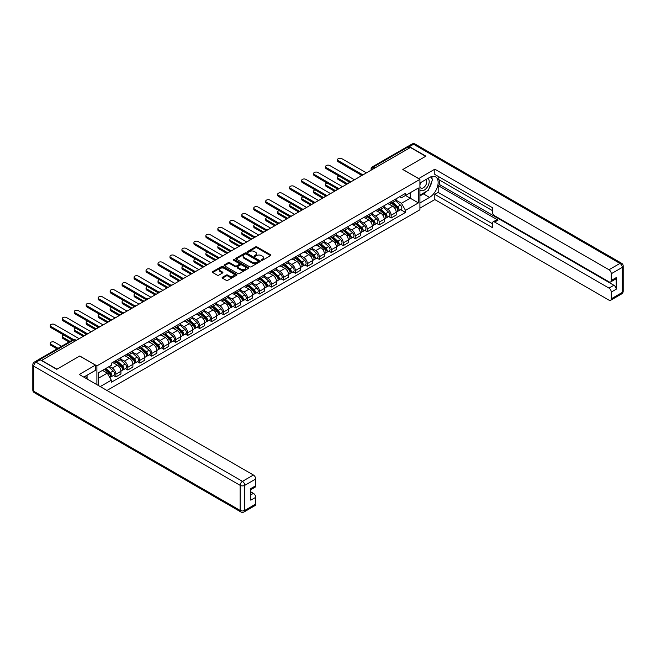 <?xml version="1.0" encoding="UTF-8"?>
<svg xmlns="http://www.w3.org/2000/svg" width="656" height="656" viewBox="0 0 656 656"><rect width="100%" height="100%" fill="white"/><g stroke="black" fill="none" stroke-linecap="round" stroke-linejoin="round"><path stroke-width="0.98" d="M261.498 260.235A0.746 0.426 0 0 0 262.556 260.235L270.559 255.619A1.066 0.615 0 0 0 270.871 255.184A1.066 0.615 0 0 0 270.559 254.749L256.996 246.918A1.066 0.615 0 0 0 255.496 246.918L247.492 251.543A0.746 0.426 0 0 0 248.542 252.15L249.583 251.551A3.411 1.968 0 0 1 254.405 251.551L255.528 252.207A3.411 1.968 0 0 1 256.529 253.593A3.411 1.968 0 0 1 255.528 254.987L254.495 255.586A0.746 0.426 0 0 0 255.553 256.193L256.586 255.594A3.411 1.968 0 0 1 261.408 255.594L262.531 256.25A3.411 1.968 0 0 1 263.532 257.636A3.411 1.968 0 0 1 262.531 259.03L261.498 259.628A0.746 0.426 0 0 0 261.498 260.235L261.498 259.628M222.433 277.275A1.066 0.615 0 0 0 222.122 277.709A1.066 0.615 0 0 0 222.433 278.144L226.238 280.333A1.066 0.615 0 0 0 227.739 280.333L236.627 275.208A1.066 0.615 0 0 0 236.939 274.774A1.066 0.615 0 0 0 236.627 274.339L223.073 266.508A1.066 0.615 0 0 0 221.564 266.508L212.675 271.641A1.066 0.615 0 0 0 212.364 272.076A1.066 0.615 0 0 0 212.675 272.511L217.275 275.159A1.066 0.615 0 0 0 218.776 275.159L222.581 272.97A1.066 0.615 0 0 0 222.892 272.535A1.066 0.615 0 0 0 222.581 272.101L220.301 270.78A2.845 1.648 0 0 1 219.473 269.616A2.845 1.648 0 0 1 221.228 268.099A2.845 1.648 0 0 1 224.336 268.452L233.257 273.609A2.845 1.648 0 0 1 234.094 274.774A2.845 1.648 0 0 1 232.331 276.291A2.845 1.648 0 0 1 229.231 275.93L227.739 275.077A1.066 0.615 0 0 0 226.238 275.077L222.433 277.275L222.433 278.144L226.238 275.963L226.238 275.077M96.899 365.876L79.786 355.995L56.924 369.197L41.656 360.382L410.402 147.485L425.67 156.3L402.809 169.502L419.922 179.383L96.899 365.876L96.899 384.654M249.657 266.812A1.066 0.615 0 0 0 251.166 266.812L260.047 261.687A1.066 0.615 0 0 0 260.358 261.252A1.066 0.615 0 0 0 260.047 260.809L246.492 252.986A1.066 0.615 0 0 0 244.991 252.986L236.103 258.12A1.066 0.615 0 0 0 235.791 258.554A1.066 0.615 0 0 0 236.103 258.989L249.657 266.812M233.798 260.399A0.746 0.426 0 0 1 234.553 260.506L234.553 259.62L248.337 267.574A1.066 0.615 0 0 1 248.649 268.009A1.066 0.615 0 0 1 248.337 268.443L239.448 273.577A1.066 0.615 0 0 1 237.948 273.577L224.393 265.746L228.19 263.573L228.19 262.687L224.393 264.876A1.066 0.615 0 0 0 224.081 265.311A1.066 0.615 0 0 0 224.393 265.746L224.393 264.876M228.19 263.573A1.066 0.615 0 0 1 229.698 263.573L229.698 262.687A1.066 0.615 0 0 0 228.19 262.687M229.698 262.687L235.201 265.86A1.066 0.615 0 0 0 236.701 265.86L239.227 264.401A1.066 0.615 0 0 0 239.538 263.966A1.066 0.615 0 0 0 239.227 263.532L233.503 260.227A0.746 0.426 0 0 1 234.553 259.62M106.953 390.459L419.922 209.772L419.922 179.383M38.491 359.693A2.173 1.255 -120 0 0 38.196 359.783A2.173 1.255 -120 0 0 37.958 359.996M374.879 167.993L373.272 167.067A2.173 1.255 60 0 0 372.182 166.96L406.941 146.895A2.173 1.255 60 0 1 408.024 147.001L373.272 167.067A2.173 1.255 120 0 0 371.731 169.724L371.731 169.814M409.639 147.928L408.024 147.001M391.148 201.663A4.994 2.878 60 0 1 390.115 203.901L395.174 200.982A4.994 2.878 -120 0 0 396.208 198.735M383.957 207.034L387.614 209.149A4.994 2.878 60 0 1 391.148 215.266L396.208 212.339A4.994 2.878 -120 0 0 392.682 206.222L389.057 204.131M396.208 212.339L396.208 215.045L391.148 217.964L388.721 216.562M390.115 203.901A4.994 2.878 60 0 1 387.655 203.68M391.148 215.266L391.148 217.964M379.176 208.575A4.994 2.878 60 0 1 378.143 210.814L383.211 207.886A4.994 2.878 -120 0 0 384.244 205.648M376.749 223.475L379.176 224.877L384.244 221.949L384.244 219.252A4.994 2.878 -120 0 0 380.71 213.134L377.085 211.043M378.143 210.814A4.994 2.878 60 0 1 375.683 210.592M371.993 213.946L375.65 216.062A4.994 2.878 60 0 1 379.176 222.171L379.176 224.877M367.204 215.488A4.994 2.878 60 0 1 366.171 217.726L371.239 214.799A4.994 2.878 -120 0 0 372.272 212.56M364.777 230.387L367.204 231.789L372.272 228.862L372.272 226.156A4.994 2.878 -120 0 0 368.746 220.047L365.113 217.956M366.171 217.726A4.994 2.878 60 0 1 363.719 217.497M360.021 220.859L363.678 222.966A4.994 2.878 60 0 1 367.204 229.083L367.204 231.789M355.24 222.392A4.994 2.878 60 0 1 354.207 224.631L359.267 221.712A4.994 2.878 -120 0 0 360.3 219.473M352.813 237.292L355.24 238.694L360.3 235.775L360.3 233.069A4.994 2.878 -120 0 0 356.774 226.96L353.149 224.86M354.207 224.631A4.994 2.878 60 0 1 351.747 224.409M348.049 227.771L351.706 229.879A4.994 2.878 60 0 1 355.24 235.996L355.24 238.694M343.268 229.305A4.994 2.878 60 0 1 342.235 231.543L347.303 228.624A4.994 2.878 -120 0 0 348.336 226.377M340.841 244.204L343.268 245.606L348.336 242.679L348.336 239.981A4.994 2.878 -120 0 0 344.802 233.864L341.177 231.773M342.235 231.543A4.994 2.878 60 0 1 339.775 231.322M336.085 234.676L339.742 236.791A4.994 2.878 60 0 1 343.268 242.9L343.268 245.606M331.296 236.217A4.994 2.878 60 0 1 330.263 238.456L335.331 235.529A4.994 2.878 -120 0 0 336.364 233.29M328.869 251.117L331.296 252.519L336.364 249.592L336.364 246.894A4.994 2.878 -120 0 0 332.83 240.777L329.205 238.686M330.263 238.456A4.994 2.878 60 0 1 327.811 238.226M324.113 241.588L327.77 243.704A4.994 2.878 60 0 1 331.296 249.813L331.296 252.519M319.333 243.122A4.994 2.878 60 0 1 318.299 245.369L323.359 242.441A4.994 2.878 -120 0 0 324.392 240.203M316.905 258.029L319.333 259.423L324.392 256.504L324.392 253.798A4.994 2.878 -120 0 0 320.866 247.689L317.242 245.598M318.299 245.369A4.994 2.878 60 0 1 315.839 245.139M312.141 248.501L315.798 250.608A4.994 2.878 60 0 1 319.333 256.726L319.333 259.423M307.361 250.034A4.994 2.878 60 0 1 306.327 252.273L311.387 249.354A4.994 2.878 -120 0 0 312.428 247.115M304.933 264.934L307.361 266.336L312.428 263.417L312.428 260.711A4.994 2.878 -120 0 0 308.894 254.602L305.27 252.503M306.327 252.273A4.994 2.878 60 0 1 303.867 252.052M300.177 255.414L303.835 257.521A4.994 2.878 60 0 1 307.361 263.638L307.361 266.336M295.389 256.947A4.994 2.878 60 0 1 294.355 259.186L299.423 256.266A4.994 2.878 -120 0 0 300.456 254.02M292.961 271.846L295.389 273.249L300.456 270.321L300.456 267.623A4.994 2.878 -120 0 0 296.922 261.506L293.298 259.415M294.355 259.186A4.994 2.878 60 0 1 291.904 258.964M288.205 262.318L291.863 264.434A4.994 2.878 60 0 1 295.389 270.543L295.389 273.249M283.425 263.86A4.994 2.878 60 0 1 282.392 266.098L287.451 263.171A4.994 2.878 -120 0 0 288.484 260.932M280.998 278.759L283.425 280.161L288.484 277.234L288.484 274.536A4.994 2.878 -120 0 0 284.958 268.419L281.334 266.328M282.392 266.098A4.994 2.878 60 0 1 279.932 265.869M276.233 269.231L279.891 271.346A4.994 2.878 60 0 1 283.425 277.455L283.425 280.161M271.453 270.764A4.994 2.878 60 0 1 270.42 273.011L275.479 270.083A4.994 2.878 -120 0 0 276.512 267.845M269.026 285.663L271.453 287.066L276.52 284.146L276.52 281.44A4.994 2.878 -120 0 0 272.986 275.331L269.362 273.24M270.42 273.011A4.994 2.878 60 0 1 267.96 272.781M264.27 276.143L267.927 278.251A4.994 2.878 60 0 1 271.453 284.368L271.453 287.066M259.481 277.677A4.994 2.878 60 0 1 258.448 279.915L263.515 276.996A4.994 2.878 -120 0 0 264.548 274.757M257.054 292.576L259.481 293.978L264.548 291.059L264.548 288.353A4.994 2.878 -120 0 0 261.014 282.244L257.39 280.145M258.448 279.915A4.994 2.878 60 0 1 255.996 279.694M252.298 283.056L255.955 285.163A4.994 2.878 60 0 1 259.481 291.28L259.481 293.978M247.517 284.589A4.994 2.878 60 0 1 246.484 286.828L251.543 283.909A4.994 2.878 -120 0 0 252.576 281.662M245.09 299.489L247.517 300.891L252.576 297.963L252.576 295.266A4.994 2.878 -120 0 0 249.05 289.148L245.426 287.057M246.484 286.828A4.994 2.878 60 0 1 244.024 286.606M240.326 289.96L243.983 292.076A4.994 2.878 60 0 1 247.517 298.185L247.517 300.891M235.545 291.502A4.994 2.878 60 0 1 234.512 293.74L239.571 290.813A4.994 2.878 -120 0 0 240.604 288.574M233.118 306.401L235.545 307.803L240.604 304.876L240.604 302.178A4.994 2.878 -120 0 0 237.078 296.061L233.454 293.97M234.512 293.74A4.994 2.878 60 0 1 232.052 293.511M228.354 296.873L232.019 298.988A4.994 2.878 60 0 1 235.545 305.097L235.545 307.803M223.573 298.406A4.994 2.878 60 0 1 222.54 300.653L227.607 297.726A4.994 2.878 -120 0 0 228.641 295.487M221.146 313.306L223.573 314.708L228.641 311.789L228.641 309.083A4.994 2.878 -120 0 0 225.106 302.974L221.482 300.883M222.54 300.653A4.994 2.878 60 0 1 220.088 300.423M216.39 303.785L220.047 305.893A4.994 2.878 60 0 1 223.573 312.01L223.573 314.708M211.609 305.319A4.994 2.878 60 0 1 210.576 307.557L215.635 304.638A4.994 2.878 -120 0 0 216.669 302.4M209.174 320.218L211.609 321.62L216.669 318.701L216.669 315.995A4.994 2.878 -120 0 0 213.143 309.886L209.518 307.787M210.576 307.557A4.994 2.878 60 0 1 208.116 307.336M204.418 310.698L208.075 312.805A4.994 2.878 60 0 1 211.609 318.923L211.609 321.62M199.637 312.231A4.994 2.878 60 0 1 198.604 314.47L203.663 311.551A4.994 2.878 -120 0 0 204.697 309.304M197.21 327.131L199.637 328.533L204.697 325.606L204.697 322.908A4.994 2.878 -120 0 0 201.171 316.791L197.546 314.7M198.604 314.47A4.994 2.878 60 0 1 196.144 314.249M192.446 317.602L196.103 319.718A4.994 2.878 60 0 1 199.637 325.827L199.637 328.533M187.665 319.144A4.994 2.878 60 0 1 186.632 321.383L191.7 318.455A4.994 2.878 -120 0 0 192.733 316.217M185.238 334.043L187.665 335.446L192.733 332.518L192.733 329.82A4.994 2.878 -120 0 0 189.199 323.703L185.574 321.612M186.632 321.383A4.994 2.878 60 0 1 184.172 321.153M180.482 324.515L184.139 326.631A4.994 2.878 60 0 1 187.665 332.74L187.665 335.446M175.701 326.048A4.994 2.878 60 0 1 174.66 328.295L179.728 325.368A4.994 2.878 -120 0 0 180.761 323.129M173.266 340.948L175.701 342.35L180.761 339.431L180.761 336.725A4.994 2.878 -120 0 0 177.235 330.616L173.61 328.525M174.66 328.295A4.994 2.878 60 0 1 172.208 328.066M168.51 331.428L172.167 333.535A4.994 2.878 60 0 1 175.701 339.652L175.701 342.35M163.729 332.961A4.994 2.878 60 0 1 162.696 335.2L167.756 332.28A4.994 2.878 -120 0 0 168.789 330.034M161.302 347.86L163.729 349.263L168.789 346.343L168.789 343.637A4.994 2.878 -120 0 0 165.263 337.52L161.638 335.429M162.696 335.2A4.994 2.878 60 0 1 160.236 334.978M156.538 338.332L160.195 340.448A4.994 2.878 60 0 1 163.729 346.565L163.729 349.263M151.757 339.874A4.994 2.878 60 0 1 150.724 342.112L155.792 339.185A4.994 2.878 -120 0 0 156.825 336.946M149.33 354.773L151.757 356.175L156.825 353.248L156.825 350.55A4.994 2.878 -120 0 0 153.291 344.433L149.666 342.342M150.724 342.112A4.994 2.878 60 0 1 148.264 341.891M144.574 345.245L148.231 347.36A4.994 2.878 60 0 1 151.757 353.469L151.757 356.175M139.785 346.786A4.994 2.878 60 0 1 138.752 349.025L143.82 346.097A4.994 2.878 -120 0 0 144.853 343.859M137.358 361.686L139.794 363.088L144.853 360.16L144.853 357.454A4.994 2.878 -120 0 0 141.327 351.345L137.703 349.254M138.752 349.025A4.994 2.878 60 0 1 136.3 348.795M132.602 352.157L136.259 354.265A4.994 2.878 60 0 1 139.794 360.382L139.794 363.088M127.822 353.691A4.994 2.878 60 0 1 126.788 355.929L131.848 353.01A4.994 2.878 -120 0 0 132.881 350.771M125.394 368.59L127.822 369.992L132.881 367.073L132.881 364.367A4.994 2.878 -120 0 0 129.355 358.258L125.731 356.159M126.788 355.929A4.994 2.878 60 0 1 124.328 355.708M120.63 359.07L124.287 361.177A4.994 2.878 60 0 1 127.822 367.294L127.822 369.992M115.85 360.603A4.994 2.878 60 0 1 114.816 362.842L119.884 359.923A4.994 2.878 -120 0 0 120.917 357.676M113.422 375.503L115.85 376.905L120.917 373.977L120.917 371.28A4.994 2.878 -120 0 0 117.383 365.162L113.759 363.071M114.816 362.842A4.994 2.878 60 0 1 112.356 362.62M109.404 366.409L112.324 368.09A4.994 2.878 60 0 1 115.85 374.199L115.85 376.905M399.627 196.767L401.431 197.809L418.38 188.018L410.254 192.716L410.254 198.21L401.431 203.303L395.929 200.129M98.433 385.539L98.433 372.739L111.323 365.302L111.323 363.219L405.49 193.381L405.49 195.463L418.38 202.901L405.49 210.346L401.431 203.303M418.38 188.018L418.38 202.901M98.433 378.233L107.256 373.141L111.323 380.185L111.323 382.268L405.49 212.429L405.49 210.346M111.323 380.185L100.237 386.581M107.256 373.141L102.5 370.394M400.685 209.649L405.49 212.429M261.801 260.342L262.531 259.915A3.411 1.968 0 0 0 263.532 258.521L263.532 257.636M256.529 253.593L256.529 254.479A3.411 1.968 0 0 1 255.528 255.873L254.79 256.299M270.559 254.749L270.559 255.619L256.996 247.804A1.066 0.615 0 0 0 255.496 247.804L247.788 252.257M260.038 261.695L246.492 253.872A1.066 0.615 0 0 0 244.991 253.872L236.111 258.997L236.103 258.12M258.169 261.555A0.746 0.426 0 0 0 258.169 260.94L246.271 254.077A0.746 0.426 0 0 0 245.213 254.077L244.122 254.7A3.411 1.968 0 0 0 243.122 256.094A3.411 1.968 0 0 0 244.122 257.488L252.257 262.187A3.411 1.968 0 0 0 257.078 262.187L258.169 261.555L258.169 262.441A0.746 0.426 0 0 0 258.382 262.138L258.382 261.252M243.122 256.094L243.122 256.98A3.411 1.968 0 0 0 244.122 258.374L244.122 257.488M258.169 262.441L257.078 263.072A3.411 1.968 0 0 1 252.257 263.072L244.122 258.374M229.698 263.573L235.201 266.746A1.066 0.615 0 0 0 236.701 266.746L239.227 265.286A1.066 0.615 0 0 0 239.538 264.852L239.538 263.966M234.553 260.506L248.321 268.452M240.9 269.149A2.845 1.648 0 0 0 244.007 269.509A2.845 1.648 0 0 0 245.762 267.984A2.845 1.648 0 0 0 244.934 266.828L241.785 265.008A1.066 0.615 0 0 0 240.276 265.008L237.759 266.467A1.066 0.615 0 0 0 237.447 266.902A1.066 0.615 0 0 0 237.759 267.336L240.9 269.149L240.9 270.034A2.845 1.648 0 0 0 244.007 270.395A2.845 1.648 0 0 0 245.762 268.87L245.762 267.984M237.447 266.902L237.447 267.787A1.066 0.615 0 0 0 237.759 268.222L237.759 267.336M240.9 270.034L237.759 268.222M234.094 274.774L234.094 275.659A2.845 1.648 0 0 1 232.331 277.176A2.845 1.648 0 0 1 229.231 276.824L227.739 275.963A1.066 0.615 0 0 0 226.238 275.963M219.473 269.616L219.473 270.502A2.845 1.648 0 0 0 220.301 271.666L220.301 270.78M222.564 272.978L220.301 271.666M236.611 275.217L223.073 267.394A1.066 0.615 0 0 0 221.564 267.394L212.692 272.519M391.493 203.106L396.372 207.46A2.714 1.566 60 0 1 397.224 211.65L396.208 212.241M391.624 203.221L393.92 204.549M339.004 176.079A2.493 1.443 -0 0 0 337.553 177.391A2.493 1.443 -0 0 0 338.283 178.407L347.565 183.77M391.985 202.819L397.413 207.665A1.304 0.754 60 0 1 397.823 209.682A1.304 0.754 60 0 1 397.7 209.723M392.796 202.351L397.675 206.706A2.714 1.566 60 0 1 398.528 210.904A2.714 1.566 60 0 1 397.708 210.986M395.519 200.72L400.439 205.115A2.714 1.566 60 0 1 401.292 209.305L398.528 210.904M346.565 184.344L338.283 179.555A2.493 1.443 180 0 1 337.553 178.539L337.553 177.391M361.284 175.119L338.283 161.835A2.493 1.443 180 0 1 337.553 160.818L337.553 159.67A2.493 1.443 -0 0 0 338.283 160.687L362.276 174.537M366.442 172.872L341.809 158.654A2.493 1.443 -0 0 0 339.095 158.334A2.493 1.443 -0 0 0 337.553 159.67M379.521 210.018L384.4 214.373A2.714 1.566 60 0 1 385.252 218.563L384.236 219.145M379.652 210.133L381.948 211.462M327.032 182.991A2.493 1.443 -0 0 0 325.581 184.295A2.493 1.443 -0 0 0 326.311 185.32L335.593 190.675M380.013 209.731L385.441 214.578A1.304 0.754 60 0 1 385.851 216.587A1.304 0.754 60 0 1 385.728 216.636M380.824 209.264L385.703 213.618A2.714 1.566 60 0 1 386.556 217.808A2.714 1.566 60 0 1 385.736 217.899M383.547 207.632L388.467 212.019A2.714 1.566 60 0 1 389.32 216.218L386.556 217.808M334.601 191.257L326.311 186.468A2.493 1.443 180 0 1 325.581 185.451L325.581 184.295M367.557 216.931L372.428 221.277A2.714 1.566 60 0 1 373.28 225.475L372.272 226.058M367.68 217.046L369.976 218.366M315.069 189.896A2.493 1.443 -0 0 0 313.609 191.208A2.493 1.443 -0 0 0 314.339 192.224L323.629 197.587M368.049 216.644L373.469 221.49A1.304 0.754 60 0 1 373.879 223.499A1.304 0.754 60 0 1 373.764 223.548M368.861 216.177L373.731 220.531A2.714 1.566 60 0 1 374.584 224.721A2.714 1.566 60 0 1 373.764 224.811M371.575 214.545L376.495 218.932A2.714 1.566 60 0 1 377.348 223.13L374.584 224.721M322.629 198.161L314.339 193.381A2.493 1.443 180 0 1 313.609 192.364L313.609 191.208M418.618 178.629L434.805 169.191L608.973 269.747L619.945 263.417L413.551 144.254L409.41 146.649L425.9 156.169L402.882 169.461L418.618 178.539M419.922 183.016L429.508 177.473A12.21 7.044 120 0 1 435.617 176.874A12.21 7.044 120 0 1 437.486 186.657A12.21 7.044 120 0 1 429.508 197.407L419.922 202.95M419.922 208.173L434.805 199.58L434.805 194.356L492.344 227.575L492.344 223.417A3.255 1.878 -120 0 1 493.025 221.925A3.255 1.878 -120 0 1 494.649 222.081L608.973 288.091L613.885 285.253A3.255 1.878 60 0 1 616.189 289.239L616.189 277.636A3.255 1.878 60 0 1 615.508 279.12L610.597 281.957A3.255 1.878 -120 0 0 611.277 280.465L611.277 273.732A3.255 1.878 -120 0 0 608.973 269.747M439.717 180.179L439.717 184.697L438.183 185.582L438.183 192.405L434.805 194.356M438.183 176.366L438.183 179.293L492.344 210.568M610.597 281.957A3.255 1.878 -120 0 1 608.973 281.801L494.649 215.791A3.255 1.878 -120 0 1 492.344 211.806L492.344 207.64L434.805 174.422L434.805 169.191M434.805 199.58L608.973 300.136A3.255 1.878 -120 0 0 610.597 300.3A3.255 1.878 -120 0 0 611.277 298.808L611.277 292.076A3.255 1.878 -120 0 0 608.973 288.091M409.41 146.649A3.255 1.878 -120 0 0 407.778 146.485A3.255 1.878 -120 0 0 407.433 146.796M438.183 185.582L498.027 220.137L494.649 222.081M439.717 184.697L613.885 285.253M438.183 192.405L492.344 223.68M493.025 221.925L496.395 219.973A3.255 1.878 60 0 1 498.027 220.137M419.922 195.947L423.448 193.914A12.21 7.044 120 0 0 426.835 191.158M429.254 187.969A12.21 7.044 120 0 0 431.886 181.195M432.083 179.006A12.21 7.044 120 0 0 431.779 176.513M40.196 359.808L36.055 362.194A3.255 1.878 -120 0 0 34.424 362.038L38.573 359.644A3.255 1.878 60 0 1 40.196 359.808L56.695 369.328L79.712 356.044L95.44 365.121L95.44 370.345L84.55 376.642A12.21 7.044 120 0 0 83.812 377.102M95.44 365.121L79.253 374.469L253.421 475.026A3.255 1.878 60 0 1 255.725 479.011L255.725 485.743A3.255 1.878 60 0 1 255.053 487.236L250.813 489.679M87.076 378.118L87.076 375.175M250.813 494.87L253.421 493.361A3.255 1.878 60 0 1 255.725 497.346L255.725 504.087A3.255 1.878 60 0 1 255.053 505.571L244.081 511.91A3.255 1.878 -120 0 0 244.754 510.417L255.725 504.087M255.725 485.743L250.813 488.581L250.813 500.184L255.725 497.346M253.421 493.361L250.813 491.861M419.922 189.789A7.052 4.075 120 0 0 425.531 189.182A7.052 4.075 120 0 0 429.204 181.507A7.052 4.075 120 0 0 427.917 178.391M420.512 182.671A7.052 4.075 120 0 0 419.922 183.942M419.922 186.304A4.83 2.788 120 0 0 420.89 188.042A4.83 2.788 120 0 0 424.612 186.747A4.83 2.788 120 0 0 426.72 181.892A4.83 2.788 120 0 0 425.719 179.678A4.83 2.788 120 0 0 425.703 179.67M420.906 182.442A4.83 2.788 120 0 0 419.922 185.336M430.615 176.923L432.501 179.605L428.36 190.281L420.07 195.062M85.608 376.027L87.379 379.16M349.312 182.032L326.311 168.748A2.493 1.443 180 0 1 325.581 167.731L325.581 166.583A2.493 1.443 -0 0 0 326.311 167.6L350.304 181.45M354.47 179.777L329.845 165.558A2.493 1.443 -0 0 0 327.123 165.246A2.493 1.443 -0 0 0 325.581 166.583M337.34 188.936L314.339 175.66A2.493 1.443 180 0 1 313.609 174.644L313.609 173.487A2.493 1.443 -0 0 0 314.339 174.512L338.332 188.362M342.498 186.689L317.873 172.471A2.493 1.443 -0 0 0 315.151 172.159A2.493 1.443 -0 0 0 313.609 173.487M355.585 223.835L360.464 228.19A2.714 1.566 60 0 1 361.317 232.388L360.3 232.97M355.716 223.95L358.012 225.279M303.097 196.808A2.493 1.443 -0 0 0 301.645 198.12A2.493 1.443 -0 0 0 302.375 199.137L311.657 204.5M356.077 223.557L361.505 228.395A1.304 0.754 60 0 1 361.915 230.412A1.304 0.754 60 0 1 361.792 230.461M356.889 223.089L361.768 227.435A2.714 1.566 60 0 1 362.62 231.634A2.714 1.566 60 0 1 361.8 231.716M359.611 221.449L364.531 225.844A2.714 1.566 60 0 1 365.376 230.035L362.62 231.634M310.657 205.074L302.375 200.293A2.493 1.443 180 0 1 301.645 199.268L301.645 198.12M343.613 230.748L348.492 235.102A2.714 1.566 60 0 1 349.345 239.292L348.328 239.883M343.744 230.863L346.04 232.191M291.125 203.721A2.493 1.443 -0 0 0 289.673 205.033A2.493 1.443 -0 0 0 290.403 206.05L299.685 211.412M344.105 230.461L349.533 235.307A1.304 0.754 60 0 1 349.943 237.324A1.304 0.754 60 0 1 349.82 237.365M344.917 229.994L349.796 234.348A2.714 1.566 60 0 1 350.648 238.546A2.714 1.566 60 0 1 349.828 238.628M347.639 228.362L352.559 232.757A2.714 1.566 60 0 1 353.412 236.947L350.648 238.546M298.693 211.986L290.403 207.198A2.493 1.443 180 0 1 289.673 206.181L289.673 205.033M331.649 237.661L336.52 242.015A2.714 1.566 60 0 1 337.373 246.205L336.364 246.787M331.772 237.775L334.068 239.104M279.161 210.633A2.493 1.443 -0 0 0 277.701 211.937A2.493 1.443 -0 0 0 278.431 212.962L287.722 218.317M332.141 237.374L337.561 242.22A1.304 0.754 60 0 1 337.971 244.229A1.304 0.754 60 0 1 337.856 244.278M332.953 236.906L337.824 241.26A2.714 1.566 60 0 1 338.676 245.451A2.714 1.566 60 0 1 337.856 245.541M335.667 235.274L340.587 239.661A2.714 1.566 60 0 1 341.44 243.86L338.676 245.451M286.721 218.891L278.431 214.11A2.493 1.443 180 0 1 277.701 213.093L277.701 211.937M325.376 195.849L302.375 182.573A2.493 1.443 180 0 1 301.645 181.548L301.645 180.4A2.493 1.443 -0 0 0 302.375 181.417L326.36 195.267M330.534 193.602L305.901 179.383A2.493 1.443 -0 0 0 303.187 179.072A2.493 1.443 -0 0 0 301.645 180.4M313.404 202.761L290.403 189.477A2.493 1.443 180 0 1 289.673 188.461L289.673 187.313A2.493 1.443 -0 0 0 290.403 188.329L314.396 202.179M318.562 200.515L293.937 186.288A2.493 1.443 -0 0 0 291.215 185.976A2.493 1.443 -0 0 0 289.673 187.313M301.432 209.674L278.431 196.39A2.493 1.443 180 0 1 277.701 195.373L277.701 194.217A2.493 1.443 -0 0 0 278.431 195.242L302.424 209.092M306.59 207.419L281.965 193.2A2.493 1.443 -0 0 0 279.243 192.889A2.493 1.443 -0 0 0 277.701 194.217M319.677 244.573L324.556 248.919A2.714 1.566 60 0 1 325.409 253.118L324.392 253.7M319.808 244.688L322.104 246.008M267.189 217.538A2.493 1.443 -0 0 0 265.737 218.85A2.493 1.443 -0 0 0 266.467 219.867L275.75 225.229M320.169 244.286L325.597 249.124A1.304 0.754 60 0 1 326.007 251.141A1.304 0.754 60 0 1 325.884 251.191M320.981 243.819L325.86 248.165A2.714 1.566 60 0 1 326.713 252.363A2.714 1.566 60 0 1 325.893 252.453M323.703 242.187L328.623 246.574A2.714 1.566 60 0 1 329.468 250.772L326.713 252.363M274.749 225.803L266.467 221.023A2.493 1.443 180 0 1 265.737 220.006L265.737 218.85M289.468 216.578L266.467 203.303A2.493 1.443 180 0 1 265.737 202.286L265.737 201.13A2.493 1.443 -0 0 0 266.467 202.146L290.452 216.004M294.626 214.332L269.993 200.113A2.493 1.443 -0 0 0 267.279 199.801A2.493 1.443 -0 0 0 265.737 201.13M307.705 251.478L312.584 255.832A2.714 1.566 60 0 1 313.437 260.03L312.42 260.612M307.836 251.592L310.132 252.921M255.217 224.45A2.493 1.443 -0 0 0 253.765 225.762A2.493 1.443 -0 0 0 254.495 226.779L263.778 232.142M308.197 251.199L313.625 256.037A1.304 0.754 60 0 1 314.035 258.054A1.304 0.754 60 0 1 313.912 258.103M309.009 250.723L313.888 255.077A2.714 1.566 60 0 1 314.741 259.276A2.714 1.566 60 0 1 313.921 259.358M311.731 249.091L316.651 253.487A2.714 1.566 60 0 1 317.504 257.677L314.741 259.276M262.785 232.716L254.495 227.935A2.493 1.443 180 0 1 253.765 226.91L253.765 225.762M277.496 223.491L254.495 210.215A2.493 1.443 180 0 1 253.765 209.19L253.765 208.042A2.493 1.443 -0 0 0 254.495 209.059L278.488 222.909M282.654 221.244L258.029 207.025A2.493 1.443 -0 0 0 255.307 206.714A2.493 1.443 -0 0 0 253.765 208.042M295.741 258.39L300.612 262.744A2.714 1.566 60 0 1 301.465 266.935L300.456 267.525M295.864 258.505L298.16 259.833M243.253 231.363A2.493 1.443 -0 0 0 241.793 232.675A2.493 1.443 -0 0 0 242.523 233.692L251.814 239.046M296.233 258.103L301.653 262.949A1.304 0.754 60 0 1 302.063 264.967A1.304 0.754 60 0 1 301.949 265.008M297.045 257.636L301.916 261.99A2.714 1.566 60 0 1 302.769 266.18A2.714 1.566 60 0 1 301.949 266.27M299.759 256.004L304.679 260.391A2.714 1.566 60 0 1 305.532 264.589L302.769 266.18M250.813 239.629L242.523 234.84A2.493 1.443 180 0 1 241.793 233.823L241.793 232.675M265.524 230.404L242.523 217.12A2.493 1.443 180 0 1 241.793 216.103L241.793 214.955A2.493 1.443 -0 0 0 242.523 215.972L266.516 229.821M270.682 228.157L246.057 213.93A2.493 1.443 -0 0 0 243.335 213.618A2.493 1.443 -0 0 0 241.793 214.955M283.769 265.303L288.648 269.657A2.714 1.566 60 0 1 289.493 273.847L288.484 274.429M283.9 265.418L286.196 266.738M231.281 238.276A2.493 1.443 -0 0 0 229.83 239.579A2.493 1.443 -0 0 0 230.559 240.604L239.842 245.959M284.261 265.016L289.69 269.862A1.304 0.754 60 0 1 290.1 271.871A1.304 0.754 60 0 1 289.977 271.92M285.073 264.548L289.952 268.903A2.714 1.566 60 0 1 290.805 273.093A2.714 1.566 60 0 1 289.985 273.183M287.795 262.917L292.715 267.304A2.714 1.566 60 0 1 293.56 271.502L290.805 273.093M238.841 246.533L230.559 241.752A2.493 1.443 180 0 1 229.83 240.736L229.83 239.579M253.56 237.316L230.559 224.032A2.493 1.443 180 0 1 229.83 223.015L229.83 221.859A2.493 1.443 -0 0 0 230.559 222.884L254.544 236.734M258.718 235.061L234.085 220.842A2.493 1.443 -0 0 0 231.363 220.531A2.493 1.443 -0 0 0 229.83 221.859M271.797 272.207L276.676 276.561A2.714 1.566 60 0 1 277.529 280.76L276.512 281.342M271.928 272.33L274.224 273.65M219.309 245.18A2.493 1.443 -0 0 0 217.858 246.492A2.493 1.443 -0 0 0 218.587 247.509L227.87 252.872M272.289 271.928L277.718 276.766A1.304 0.754 60 0 1 278.128 278.784A1.304 0.754 60 0 1 278.005 278.833M273.101 271.461L277.98 275.807A2.714 1.566 60 0 1 278.833 280.005A2.714 1.566 60 0 1 278.013 280.096M275.823 269.829L280.743 274.216A2.714 1.566 60 0 1 281.596 278.406L278.833 280.005M226.878 253.446L218.587 248.665A2.493 1.443 180 0 1 217.858 247.64L217.858 246.492M241.588 244.221L218.587 230.945A2.493 1.443 180 0 1 217.858 229.928L217.858 228.772A2.493 1.443 -0 0 0 218.587 229.789L242.581 243.647M246.746 241.974L222.113 227.755A2.493 1.443 -0 0 0 219.399 227.443A2.493 1.443 -0 0 0 217.858 228.772M259.825 279.12L264.704 283.474A2.714 1.566 60 0 1 265.557 287.672L264.548 288.255M259.956 279.235L262.252 280.563M207.345 252.093A2.493 1.443 -0 0 0 205.886 253.405A2.493 1.443 -0 0 0 206.615 254.421L215.906 259.784M260.317 278.841L265.746 283.679A1.304 0.754 60 0 1 266.156 285.696A1.304 0.754 60 0 1 266.041 285.737M261.137 278.365L266.008 282.72A2.714 1.566 60 0 1 266.861 286.918A2.714 1.566 60 0 1 266.041 287M263.851 276.734L268.771 281.129A2.714 1.566 60 0 1 269.624 285.319L266.861 286.918M214.906 260.358L206.615 255.569A2.493 1.443 180 0 1 205.886 254.553L205.886 253.405M229.616 251.133L206.615 237.857A2.493 1.443 180 0 1 205.886 236.832L205.886 235.684A2.493 1.443 -0 0 0 206.615 236.701L230.609 250.551M234.774 248.886L210.15 234.668A2.493 1.443 -0 0 0 207.427 234.356A2.493 1.443 -0 0 0 205.886 235.684M247.861 286.032L252.74 290.387A2.714 1.566 60 0 1 253.585 294.577L252.576 295.167M247.993 286.147L250.289 287.476M195.373 259.005A2.493 1.443 -0 0 0 193.922 260.317A2.493 1.443 -0 0 0 194.652 261.334L203.934 266.689M248.353 285.745L253.782 290.592A1.304 0.754 60 0 1 254.192 292.601A1.304 0.754 60 0 1 254.069 292.65M249.165 285.278L254.044 289.632A2.714 1.566 60 0 1 254.897 293.822A2.714 1.566 60 0 1 254.077 293.913M251.888 283.646L256.808 288.033A2.714 1.566 60 0 1 257.652 292.232L254.897 293.822M202.934 267.271L194.652 262.482A2.493 1.443 180 0 1 193.922 261.465L193.922 260.317M217.653 258.046L194.652 244.762A2.493 1.443 180 0 1 193.922 243.745L193.922 242.597A2.493 1.443 -0 0 0 194.652 243.614L218.637 257.464M222.81 255.791L198.178 241.572A2.493 1.443 -0 0 0 195.455 241.26A2.493 1.443 -0 0 0 193.922 242.597M235.889 292.945L240.768 297.291A2.714 1.566 60 0 1 241.621 301.489L240.604 302.072M236.021 293.06L238.317 294.38M183.401 265.918A2.493 1.443 -0 0 0 181.95 267.222A2.493 1.443 -0 0 0 182.68 268.247L191.962 273.601M236.381 292.658L241.81 297.504A1.304 0.754 60 0 1 242.22 299.513A1.304 0.754 60 0 1 242.097 299.562M237.193 292.191L242.072 296.545A2.714 1.566 60 0 1 242.925 300.735A2.714 1.566 60 0 1 242.105 300.825M239.916 290.559L244.836 294.946A2.714 1.566 60 0 1 245.688 299.144L242.925 300.735M190.97 274.175L182.68 269.395A2.493 1.443 180 0 1 181.95 268.378L181.95 267.222M205.681 264.95L182.68 251.674A2.493 1.443 180 0 1 181.95 250.658L181.95 249.501A2.493 1.443 -0 0 0 182.68 250.526L206.673 264.376M210.838 262.703L186.206 248.485A2.493 1.443 -0 0 0 183.491 248.173A2.493 1.443 -0 0 0 181.95 249.501M223.917 299.849L228.796 304.204A2.714 1.566 60 0 1 229.649 308.402L228.641 308.984M224.049 299.964L226.345 301.293M171.437 272.822A2.493 1.443 -0 0 0 169.978 274.134A2.493 1.443 -0 0 0 170.708 275.151L179.99 280.514M224.409 299.571L229.838 304.409A1.304 0.754 60 0 1 230.248 306.426A1.304 0.754 60 0 1 230.133 306.475M225.229 299.103L230.1 303.449A2.714 1.566 60 0 1 230.953 307.648A2.714 1.566 60 0 1 230.133 307.738M227.944 297.463L232.864 301.858A2.714 1.566 60 0 1 233.716 306.049L230.953 307.648M178.998 281.088L170.708 276.307A2.493 1.443 180 0 1 169.978 275.282L169.978 274.134M193.709 271.863L170.708 258.587A2.493 1.443 180 0 1 169.978 257.57L169.978 256.414A2.493 1.443 -0 0 0 170.708 257.431L194.701 271.281M198.866 269.616L174.242 255.397A2.493 1.443 -0 0 0 171.519 255.086A2.493 1.443 -0 0 0 169.978 256.414M211.954 306.762L216.833 311.116A2.714 1.566 60 0 1 217.677 315.306L216.669 315.897M212.085 306.877L214.381 308.205M159.465 279.735A2.493 1.443 -0 0 0 158.014 281.047A2.493 1.443 -0 0 0 158.744 282.064L168.026 287.426M212.446 306.483L217.874 311.321A1.304 0.754 60 0 1 218.276 313.338A1.304 0.754 60 0 1 218.161 313.379M213.257 306.008L218.136 310.362A2.714 1.566 60 0 1 218.989 314.56A2.714 1.566 60 0 1 218.169 314.642M215.98 304.376L220.9 308.771A2.714 1.566 60 0 1 221.744 312.961L218.989 314.56M167.026 288L158.744 283.212A2.493 1.443 180 0 1 158.014 282.195L158.014 281.047M181.745 278.775L158.744 265.5A2.493 1.443 180 0 1 158.014 264.475L158.014 263.327A2.493 1.443 -0 0 0 158.744 264.343L182.729 278.193M186.903 276.529L162.27 262.31A2.493 1.443 -0 0 0 159.547 261.99A2.493 1.443 -0 0 0 158.014 263.327M199.982 313.675L204.861 318.029A2.714 1.566 60 0 1 205.713 322.219L204.697 322.801M200.113 313.789L202.409 315.118M147.493 286.647A2.493 1.443 -0 0 0 146.042 287.951A2.493 1.443 -0 0 0 146.772 288.976L156.054 294.331M200.474 313.388L205.902 318.234A1.304 0.754 60 0 1 206.312 320.243A1.304 0.754 60 0 1 206.189 320.292M201.285 312.92L206.164 317.274A2.714 1.566 60 0 1 207.017 321.465A2.714 1.566 60 0 1 206.197 321.555M204.008 311.288L208.928 315.675A2.714 1.566 60 0 1 209.781 319.874L207.017 321.465M155.062 294.913L146.772 290.124A2.493 1.443 180 0 1 146.042 289.107L146.042 287.951M169.773 285.688L146.772 272.404A2.493 1.443 180 0 1 146.042 271.387L146.042 270.239A2.493 1.443 -0 0 0 146.772 271.256L170.765 285.106M174.931 283.433L150.298 269.214A2.493 1.443 -0 0 0 147.584 268.903A2.493 1.443 -0 0 0 146.042 270.239M188.01 320.587L192.889 324.933A2.714 1.566 60 0 1 193.741 329.132L192.733 329.714M188.141 320.702L190.437 322.022M135.53 293.552A2.493 1.443 -0 0 0 134.07 294.864A2.493 1.443 -0 0 0 134.8 295.881L144.082 301.243M188.502 320.3L193.93 325.146A1.304 0.754 60 0 1 194.34 327.155A1.304 0.754 60 0 1 194.225 327.205M189.313 319.833L194.192 324.187A2.714 1.566 60 0 1 195.045 328.377A2.714 1.566 60 0 1 194.225 328.467M192.036 318.201L196.956 322.588A2.714 1.566 60 0 1 197.809 326.786L195.045 328.377M143.09 301.817L134.8 297.037A2.493 1.443 180 0 1 134.07 296.02L134.07 294.864M157.801 292.592L134.8 279.317A2.493 1.443 180 0 1 134.07 278.3L134.07 277.144A2.493 1.443 -0 0 0 134.8 278.169L158.793 292.018M162.959 290.346L138.334 276.127A2.493 1.443 -0 0 0 135.612 275.815A2.493 1.443 -0 0 0 134.07 277.144M176.046 327.492L180.925 331.846A2.714 1.566 60 0 1 181.769 336.044L180.761 336.626M176.177 327.606L178.465 328.935M123.558 300.464A2.493 1.443 -0 0 0 122.098 301.776A2.493 1.443 -0 0 0 122.836 302.793L132.118 308.156M176.538 327.213L181.966 332.051A1.304 0.754 60 0 1 182.368 334.068A1.304 0.754 60 0 1 182.253 334.117M177.35 326.745L182.229 331.091A2.714 1.566 60 0 1 183.073 335.29A2.714 1.566 60 0 1 182.261 335.372M180.064 325.105L184.984 329.501A2.714 1.566 60 0 1 185.837 333.691L183.073 335.29M131.118 308.73L122.836 303.949A2.493 1.443 180 0 1 122.098 302.924L122.098 301.776M145.837 299.505L122.836 286.229A2.493 1.443 180 0 1 122.098 285.204L122.098 284.056A2.493 1.443 -0 0 0 122.836 285.073L146.821 298.923M150.995 297.258L126.362 283.039A2.493 1.443 -0 0 0 123.64 282.728A2.493 1.443 -0 0 0 122.098 284.056M164.074 334.404L168.953 338.758A2.714 1.566 60 0 1 169.806 342.949L168.789 343.539M164.205 334.519L166.501 335.847M111.586 307.377A2.493 1.443 -0 0 0 110.134 308.689A2.493 1.443 -0 0 0 110.864 309.706L120.146 315.069M164.566 334.117L169.994 338.963A1.304 0.754 60 0 1 170.404 340.981A1.304 0.754 60 0 1 170.281 341.022M165.378 333.65L170.257 338.004A2.714 1.566 60 0 1 171.109 342.202A2.714 1.566 60 0 1 170.289 342.284M168.1 332.018L173.02 336.413A2.714 1.566 60 0 1 173.873 340.603L171.109 342.202M119.146 315.643L110.864 310.854A2.493 1.443 180 0 1 110.134 309.837L110.134 308.689M133.865 306.418L110.864 293.134A2.493 1.443 180 0 1 110.134 292.117L110.134 290.969A2.493 1.443 -0 0 0 110.864 291.986L134.857 305.835M139.023 304.171L114.39 289.952A2.493 1.443 -0 0 0 111.676 289.632A2.493 1.443 -0 0 0 110.134 290.969M152.102 341.317L156.981 345.671A2.714 1.566 60 0 1 157.834 349.861L156.825 350.443M152.233 341.432L154.529 342.76M99.622 314.29A2.493 1.443 -0 0 0 98.162 315.593A2.493 1.443 -0 0 0 98.892 316.618L108.174 321.973M152.594 341.03L158.022 345.876A1.304 0.754 60 0 1 158.432 347.885A1.304 0.754 60 0 1 158.317 347.934M153.406 340.562L158.285 344.917A2.714 1.566 60 0 1 159.137 349.107A2.714 1.566 60 0 1 158.317 349.197M156.128 338.931L161.048 343.318A2.714 1.566 60 0 1 161.901 347.516L159.137 349.107M107.182 322.555L98.892 317.766A2.493 1.443 180 0 1 98.162 316.75L98.162 315.593M121.893 313.33L98.892 300.046A2.493 1.443 180 0 1 98.162 299.029L98.162 297.881A2.493 1.443 -0 0 0 98.892 298.898L122.885 312.748M127.051 311.075L102.426 296.856A2.493 1.443 -0 0 0 99.704 296.545A2.493 1.443 -0 0 0 98.162 297.881M140.138 348.229L145.017 352.575A2.714 1.566 60 0 1 145.862 356.774L144.853 357.356M140.261 348.344L142.557 349.664M87.65 321.194A2.493 1.443 -0 0 0 86.19 322.506A2.493 1.443 -0 0 0 86.928 323.523L96.211 328.886M140.63 347.942L146.058 352.789A1.304 0.754 60 0 1 146.46 354.798A1.304 0.754 60 0 1 146.345 354.847M141.442 347.475L146.321 351.829A2.714 1.566 60 0 1 147.165 356.019A2.714 1.566 60 0 1 146.354 356.11M144.156 345.843L149.076 350.23A2.714 1.566 60 0 1 149.929 354.429L147.165 356.019M95.21 329.46L86.928 324.679A2.493 1.443 180 0 1 86.19 323.662L86.19 322.506M109.921 320.235L86.928 306.959A2.493 1.443 180 0 1 86.19 305.942L86.19 304.786A2.493 1.443 -0 0 0 86.928 305.811L110.913 319.661M115.087 317.988L90.454 303.769A2.493 1.443 -0 0 0 87.732 303.457A2.493 1.443 -0 0 0 86.19 304.786M128.166 355.134L133.045 359.488A2.714 1.566 60 0 1 133.898 363.686L132.881 364.269M128.297 355.249L130.593 356.577M75.678 328.107A2.493 1.443 -0 0 0 74.226 329.419A2.493 1.443 -0 0 0 74.956 330.435L84.239 335.798M128.658 354.855L134.086 359.693A1.304 0.754 60 0 1 134.496 361.71A1.304 0.754 60 0 1 134.373 361.759M129.47 354.388L134.349 358.734A2.714 1.566 60 0 1 135.202 362.932A2.714 1.566 60 0 1 134.382 363.014M132.192 352.748L137.112 357.143A2.714 1.566 60 0 1 137.965 361.333L135.202 362.932M83.238 336.372L74.956 331.592A2.493 1.443 180 0 1 74.226 330.567L74.226 329.419M97.957 327.147L74.956 313.871A2.493 1.443 180 0 1 74.226 312.846L74.226 311.698A2.493 1.443 -0 0 0 74.956 312.715L98.949 326.565M103.115 324.9L78.482 310.682A2.493 1.443 -0 0 0 75.768 310.37A2.493 1.443 -0 0 0 74.226 311.698M116.194 362.046L121.073 366.401A2.714 1.566 60 0 1 121.926 370.591L120.917 371.181M116.325 362.161L118.621 363.49M63.714 335.019A2.493 1.443 -0 0 0 62.254 336.331A2.493 1.443 -0 0 0 62.984 337.348L70.02 341.407M116.686 361.759L122.114 366.606A1.304 0.754 60 0 1 122.524 368.623A1.304 0.754 60 0 1 122.41 368.664M117.498 361.292L122.377 365.646A2.714 1.566 60 0 1 123.23 369.845A2.714 1.566 60 0 1 122.41 369.927M120.22 359.66L125.14 364.055A2.714 1.566 60 0 1 125.993 368.246L123.23 369.845M69.028 341.989L62.984 338.496A2.493 1.443 180 0 1 62.254 337.479L62.254 336.331M85.985 334.06L62.984 320.776A2.493 1.443 180 0 1 62.254 319.759L62.254 318.611A2.493 1.443 -0 0 0 62.984 319.628L86.977 333.478M91.143 331.813L66.518 317.586A2.493 1.443 -0 0 0 63.796 317.274A2.493 1.443 -0 0 0 62.254 318.611M104.525 369.221L109.101 373.313A2.714 1.566 60 0 1 109.954 377.503L109.823 377.585M104.575 369.197L106.649 370.402M61.582 346.286L54.546 342.219A2.493 1.443 -0 0 0 51.824 341.907A2.493 1.443 -0 0 0 50.282 343.236A2.493 1.443 -0 0 0 51.02 344.261L58.056 348.32M105.017 368.943L110.151 373.518A1.304 0.754 60 0 1 110.552 375.527A1.304 0.754 60 0 1 110.438 375.576M105.829 368.467L110.413 372.559A2.714 1.566 60 0 1 111.258 376.749A2.714 1.566 60 0 1 110.438 376.839M108.593 366.876L113.168 370.96A2.714 1.566 60 0 1 114.021 375.158L111.258 376.749M57.056 348.894L51.02 345.409A2.493 1.443 180 0 1 50.282 344.392L50.282 343.236M72.398 340.038L51.02 327.688A2.493 1.443 180 0 1 50.282 326.672L50.282 325.515A2.493 1.443 -0 0 0 51.02 326.54L73.472 339.505M79.179 338.717L54.546 324.499A2.493 1.443 -0 0 0 51.824 324.187A2.493 1.443 -0 0 0 50.282 325.515M371.813 169.765L371.731 169.724A2.173 1.255 0 0 1 371.099 168.838L371.099 170.183M127.822 367.294L132.881 364.367M139.794 360.382L144.853 357.454M151.757 353.469L156.825 350.55M163.729 346.565L168.789 343.637M175.701 339.652L180.761 336.725M187.665 332.74L192.733 329.82M199.637 325.827L204.697 322.908M211.609 318.923L216.669 315.995M223.573 312.01L228.641 309.083M235.545 305.097L240.604 302.178M247.517 298.185L252.576 295.266M259.481 291.28L264.548 288.353M271.453 284.368L276.52 281.44M283.425 277.455L288.484 274.536M295.389 270.543L300.456 267.623M307.361 263.638L312.428 260.711M319.333 256.726L324.392 253.798M331.296 249.813L336.364 246.894M343.268 242.9L348.336 239.981M355.24 235.996L360.3 233.069M367.204 229.083L372.272 226.156M379.176 222.171L384.244 219.252M115.85 374.199L120.917 371.28M112.324 368.09L117.383 365.162M124.287 361.177L129.355 358.258M136.259 354.265L141.327 351.345M148.231 347.36L153.291 344.433M160.195 340.448L165.263 337.52M172.167 333.535L177.235 330.616M184.139 326.631L189.199 323.703M196.103 319.718L201.171 316.791M208.075 312.805L213.143 309.886M220.047 305.893L225.106 302.974M232.019 298.988L237.078 296.061M243.983 292.076L249.05 289.148M255.955 285.163L261.014 282.244M267.927 278.251L272.986 275.331M279.891 271.346L284.958 268.419M291.863 264.434L296.922 261.506M303.835 257.521L308.894 254.602M315.798 250.608L320.866 247.689M327.77 243.704L332.83 240.777M339.742 236.791L344.802 233.864M351.706 229.879L356.774 226.96M363.678 222.966L368.746 220.047M375.65 216.062L380.71 213.134M387.614 209.149L392.682 206.222M363.309 174.676A2.173 1.255 120 0 0 362.358 175.226M351.345 181.589A2.173 1.255 120 0 0 350.386 182.138M339.373 188.493A2.173 1.255 120 0 0 338.414 189.051M327.401 195.406A2.173 1.255 120 0 0 326.45 195.955M315.438 202.319A2.173 1.255 120 0 0 314.478 202.868M303.466 209.223A2.173 1.255 120 0 0 302.506 209.781M291.494 216.136A2.173 1.255 120 0 0 290.542 216.693M279.53 223.048A2.173 1.255 120 0 0 278.57 223.598M267.558 229.961A2.173 1.255 120 0 0 266.598 230.51M255.586 236.865A2.173 1.255 120 0 0 254.635 237.423M243.622 243.778A2.173 1.255 120 0 0 242.663 244.335M231.65 250.69A2.173 1.255 120 0 0 230.691 251.24M219.678 257.603A2.173 1.255 120 0 0 218.719 258.152M207.714 264.507A2.173 1.255 120 0 0 206.755 265.065M195.742 271.42A2.173 1.255 120 0 0 194.783 271.978M183.77 278.333A2.173 1.255 120 0 0 182.811 278.882M171.806 285.245A2.173 1.255 120 0 0 170.847 285.795M159.834 292.15A2.173 1.255 120 0 0 158.875 292.707M147.862 299.062A2.173 1.255 120 0 0 146.903 299.62M135.899 305.975A2.173 1.255 120 0 0 134.939 306.524M123.927 312.887A2.173 1.255 120 0 0 122.967 313.437M111.955 319.792A2.173 1.255 120 0 0 110.995 320.349M99.991 326.704A2.173 1.255 120 0 0 99.031 327.254M88.019 333.617A2.173 1.255 120 0 0 87.059 334.166M75.645 340.759L74.038 339.824L39.778 359.603M76.285 340.39L75.12 339.718A2.173 1.255 120 0 0 74.038 339.824A2.173 1.255 60 0 0 72.947 339.718L38.196 359.783M262.531 259.915L262.531 259.03M254.495 256.193L254.495 255.586M255.528 255.873L255.528 254.987M247.492 252.15L247.492 251.543M255.496 247.804L255.496 246.918M256.996 247.804L256.996 246.918M244.991 253.872L244.991 252.986M246.492 253.872L246.492 252.986M260.047 261.687L260.047 260.809M252.257 263.072L252.257 262.187M257.078 263.072L257.078 262.187M235.201 266.746L235.201 265.86M236.701 266.746L236.701 265.86M239.227 265.286L239.227 264.401M248.337 268.443L248.337 267.574M227.739 275.963L227.739 275.077M229.231 276.824L229.231 275.93M222.581 272.97L222.581 272.101M212.675 272.511L212.675 271.641M221.564 267.394L221.564 266.508M223.073 267.394L223.073 266.508M236.627 275.208L236.627 274.339M396.372 207.46L394.846 208.337M398.094 209.084L397.602 209.362M400.439 205.115L397.675 206.706M338.283 179.555L338.283 178.407M338.283 160.687L338.283 161.835M384.4 214.373L382.883 215.25M386.122 215.996L385.63 216.275M388.467 212.019L385.703 213.618M326.311 186.468L326.311 185.32M372.428 221.277L370.911 222.154M374.15 222.901L373.666 223.188M376.495 218.932L373.731 220.531M314.339 193.381L314.339 192.224M611.277 280.465L616.189 277.636M616.189 289.239L611.277 292.076M611.277 298.808L622.249 292.469L622.249 267.402L611.277 273.732M423.448 193.914L429.508 197.407M622.249 292.469A3.255 1.878 60 0 1 621.576 293.962A3.255 3.255 0 0 0 623.2 291.141A3.255 1.878 180 0 1 622.249 292.469M622.249 267.402A3.255 1.878 0 0 0 623.2 266.074A3.255 3.255 0 0 0 621.576 263.253A3.255 1.878 -60 0 0 619.945 263.417A3.255 1.878 60 0 1 622.249 267.402M407.778 146.485L411.919 144.09A3.255 1.878 60 0 1 413.551 144.254A3.255 1.878 -60 0 1 415.174 144.09L621.576 263.253M34.424 362.038A3.255 3.255 0 0 0 32.8 364.859A3.255 1.878 180 0 0 33.751 366.187A3.255 1.878 -60 0 1 36.055 362.194L242.449 481.356A3.255 1.878 -60 0 0 240.145 485.342L33.751 366.187L33.751 391.255L240.145 510.417L240.145 485.342A3.255 1.878 0 0 0 244.754 485.342L244.754 510.417A3.255 1.878 180 0 1 240.145 510.417A3.255 1.878 -60 0 0 240.826 511.91A3.255 3.255 0 0 0 244.081 511.91M255.725 479.011L244.754 485.342A3.255 1.878 -120 0 0 242.449 481.356L253.421 475.026M34.424 392.747A3.255 1.878 -60 0 1 33.751 391.255A3.255 1.878 0 0 1 32.8 389.926A3.255 3.255 0 0 0 34.424 392.747L240.826 511.91M326.311 167.6L326.311 168.748M314.339 174.512L314.339 175.66M360.464 228.19L358.939 229.067M362.186 229.813L361.694 230.1M364.531 225.844L361.768 227.435M302.375 200.293L302.375 199.137M348.492 235.102L346.975 235.98M350.214 236.726L349.722 237.005M352.559 232.757L349.796 234.348M290.403 207.198L290.403 206.05M336.52 242.015L335.003 242.892M338.242 243.638L337.758 243.917M340.587 239.661L337.824 241.26M278.431 214.11L278.431 212.962M302.375 181.417L302.375 182.573M290.403 188.329L290.403 189.477M278.431 195.242L278.431 196.39M324.556 248.919L323.031 249.797M326.27 250.543L325.786 250.83M328.623 246.574L325.86 248.165M266.467 221.023L266.467 219.867M266.467 202.146L266.467 203.303M312.584 255.832L311.067 256.709M314.306 257.455L313.814 257.734M316.651 253.487L313.888 255.077M254.495 227.935L254.495 226.779M254.495 209.059L254.495 210.215M300.612 262.744L299.095 263.622M302.334 264.368L301.842 264.647M304.679 260.391L301.916 261.99M242.523 234.84L242.523 233.692M242.523 215.972L242.523 217.12M288.648 269.657L287.123 270.534M290.362 271.281L289.878 271.559M292.715 267.304L289.952 268.903M230.559 241.752L230.559 240.604M230.559 222.884L230.559 224.032M276.676 276.561L275.159 277.439M278.398 278.185L277.906 278.472M280.743 274.216L277.98 275.807M218.587 248.665L218.587 247.509M218.587 229.789L218.587 230.945M264.704 283.474L263.187 284.351M266.426 285.098L265.934 285.376M268.771 281.129L266.008 282.72M206.615 255.569L206.615 254.421M206.615 236.701L206.615 237.857M252.74 290.387L251.215 291.264M254.454 292.01L253.97 292.289M256.808 288.033L254.044 289.632M194.652 262.482L194.652 261.334M194.652 243.614L194.652 244.762M240.768 297.291L239.243 298.177M242.49 298.915L241.998 299.202M244.836 294.946L242.072 296.545M182.68 269.395L182.68 268.247M182.68 250.526L182.68 251.674M228.796 304.204L227.279 305.081M230.518 305.827L230.026 306.114M232.864 301.858L230.1 303.449M170.708 276.307L170.708 275.151M170.708 257.431L170.708 258.587M216.833 311.116L215.307 311.994M218.546 312.74L218.063 313.019M220.9 308.771L218.136 310.362M158.744 283.212L158.744 282.064M158.744 264.343L158.744 265.5M204.861 318.029L203.335 318.906M206.583 319.652L206.091 319.931M208.928 315.675L206.164 317.274M146.772 290.124L146.772 288.976M146.772 271.256L146.772 272.404M192.889 324.933L191.372 325.811M194.611 326.557L194.119 326.844M196.956 322.588L194.192 324.187M134.8 297.037L134.8 295.881M134.8 278.169L134.8 279.317M180.925 331.846L179.4 332.723M182.639 333.469L182.155 333.756M184.984 329.501L182.229 331.091M122.836 303.949L122.836 302.793M122.836 285.073L122.836 286.229M168.953 338.758L167.428 339.636M170.675 340.382L170.183 340.661M173.02 336.413L170.257 338.004M110.864 310.854L110.864 309.706M110.864 291.986L110.864 293.134M156.981 345.671L155.464 346.548M158.703 347.295L158.211 347.573M161.048 343.318L158.285 344.917M98.892 317.766L98.892 316.618M98.892 298.898L98.892 300.046M145.017 352.575L143.492 353.453M146.731 354.199L146.247 354.486M149.076 350.23L146.321 351.829M86.928 324.679L86.928 323.523M86.928 305.811L86.928 306.959M133.045 359.488L131.52 360.365M134.767 361.112L134.275 361.399M137.112 357.143L134.349 358.734M74.956 331.592L74.956 330.435M74.956 312.715L74.956 313.871M121.073 366.401L119.556 367.278M122.795 368.024L122.303 368.303M125.14 364.055L122.377 365.646M62.984 338.496L62.984 337.348M62.984 319.628L62.984 320.776M109.101 373.313L107.789 374.068M110.823 374.937L110.339 375.216M113.168 370.96L110.413 372.559M51.02 345.409L51.02 344.261M51.02 326.54L51.02 327.688M363.498 174.57A2.173 2.173 0 0 0 360.71 176.177M351.526 181.482A2.173 2.173 0 0 0 348.746 183.09M339.562 188.387A2.173 2.173 0 0 0 336.774 189.994M327.59 195.299A2.173 2.173 0 0 0 324.802 196.907M315.618 202.212A2.173 2.173 0 0 0 312.838 203.819M303.654 209.116A2.173 2.173 0 0 0 300.866 210.732M291.682 216.029A2.173 2.173 0 0 0 288.894 217.636M279.71 222.942A2.173 2.173 0 0 0 276.93 224.549M267.746 229.854A2.173 2.173 0 0 0 264.958 231.461M255.774 236.759A2.173 2.173 0 0 0 252.986 238.366M243.802 243.671A2.173 2.173 0 0 0 241.023 245.278M231.83 250.584A2.173 2.173 0 0 0 229.051 252.191M219.867 257.496A2.173 2.173 0 0 0 217.079 259.104M207.895 264.401A2.173 2.173 0 0 0 205.115 266.008M195.923 271.313A2.173 2.173 0 0 0 193.143 272.921M183.959 278.226A2.173 2.173 0 0 0 181.171 279.833M171.987 285.139A2.173 2.173 0 0 0 169.207 286.746M160.015 292.043A2.173 2.173 0 0 0 157.235 293.65M148.051 298.956A2.173 2.173 0 0 0 145.263 300.563M136.079 305.868A2.173 2.173 0 0 0 133.291 307.475M124.107 312.781A2.173 2.173 0 0 0 121.327 314.388M112.143 319.685A2.173 2.173 0 0 0 109.355 321.292M100.171 326.598A2.173 2.173 0 0 0 97.383 328.205M88.199 333.51A2.173 2.173 0 0 0 85.419 335.118M75.12 339.718A2.173 2.173 0 0 0 72.947 339.718M372.182 166.96A2.173 2.173 0 0 0 371.099 168.838M610.597 300.3L621.576 293.962M623.2 291.141L623.2 266.074M415.174 144.09A3.255 3.255 0 0 0 411.919 144.09M32.8 364.859L32.8 389.926"/></g></svg>
